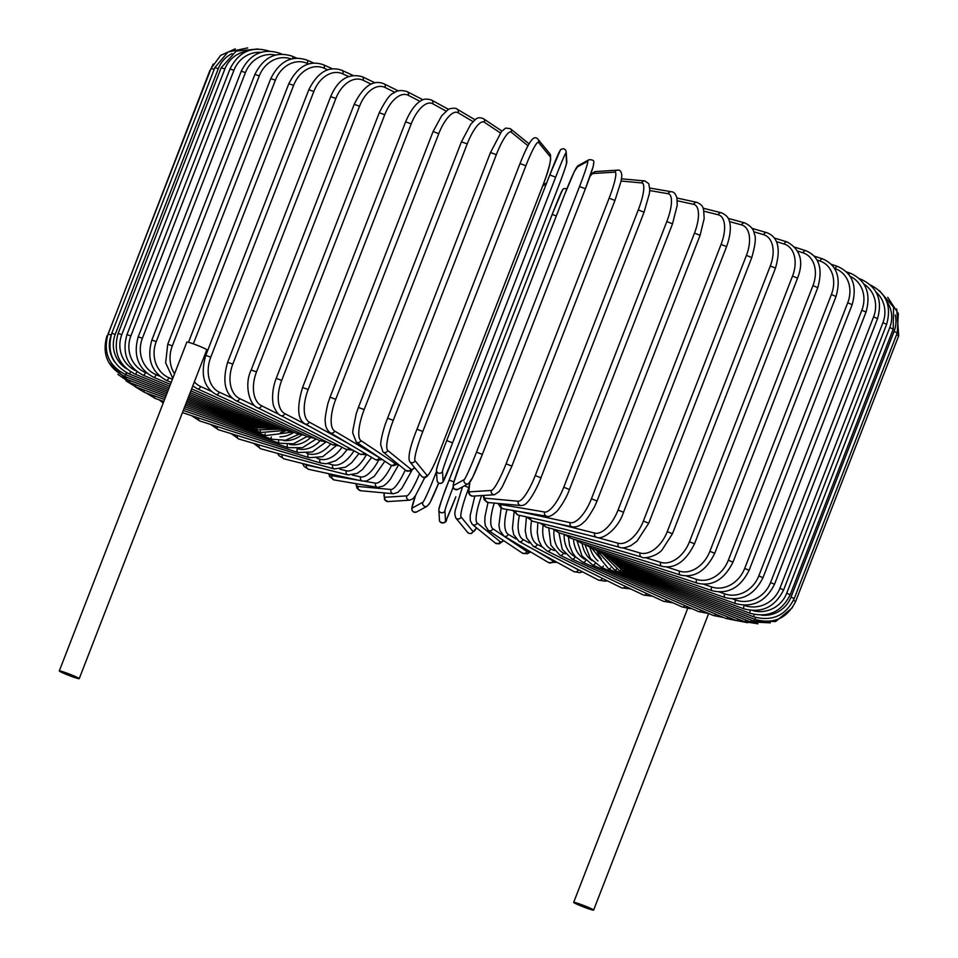 <?xml version="1.0" encoding="UTF-8"?>
<svg xmlns="http://www.w3.org/2000/svg" width="958" height="958" viewBox="0 0 958 958"><rect width="100%" height="100%" fill="white"/><g stroke="black" fill="none" stroke-linecap="round" stroke-linejoin="round"><path stroke-width="1.44" d="M59.3 670.923L186.858 342.066A10.694 0.719 21.2 0 1 189.157 342.485A10.694 0.719 21.2 0 1 200.33 346.568A10.694 0.719 21.2 0 1 206.796 349.802L79.239 678.647A10.694 0.719 21.2 0 1 76.939 678.24A10.694 0.719 21.2 0 1 65.755 674.157A10.694 0.719 21.2 0 1 59.3 670.923A10.694 0.719 21.2 0 1 61.599 671.33A10.694 0.719 21.2 0 1 72.784 675.426A10.694 0.719 21.2 0 1 79.239 678.647M691.448 608.438L690.059 608.665M575.974 902.783A10.694 0.719 21.2 0 1 587.158 906.867A10.694 0.719 21.2 0 1 593.613 910.1A10.694 0.719 21.2 0 1 591.314 909.681A10.694 0.719 21.2 0 1 580.129 905.597A10.694 0.719 21.2 0 1 573.674 902.364A10.694 0.719 21.2 0 1 575.974 902.783M316.966 458.283L319.96 459.157A28.309 17.483 -65.8 0 0 342.018 447.242M237.297 435.531A3.149 2.467 106.3 0 0 238.841 439.015L321.325 463.193L326.307 463.756L335.695 460.75L342.03 455.816L347.047 449.769M319.96 459.157A3.149 2.467 106.3 0 0 321.325 463.193M306.74 453.314L308.117 453.733A28.309 19.352 -65.2 0 0 330.702 443.901M308.117 453.733A3.149 2.287 107.1 0 0 309.278 457.708L322.666 456.691L335.995 445.877M217.071 426.514A3.149 2.287 107.1 0 0 218.448 429.735L309.278 457.708M297.507 448.691A28.309 21.064 -64.5 0 0 320.092 440.788M297.255 448.715A3.149 2.096 107.8 0 0 298.225 452.523L312.236 451.996L325.876 442.045M198.557 417.975A3.149 2.096 107.8 0 0 199.743 420.957L298.225 452.523M289.651 444.428A28.309 22.621 -63.7 0 0 310.356 437.794M287.34 444.536A3.149 1.88 108.3 0 0 288.25 447.685L302.488 447.697L316.212 438.956M182.463 412.527A3.149 1.88 108.3 0 0 182.882 412.778L288.25 447.685M283.628 440.512A28.309 24.01 -62.6 0 0 301.542 435.004M278.67 440.608A3.149 1.653 108.8 0 0 279.449 443.243L293.471 443.805L307.039 436.513M279.987 436.836A28.309 25.219 -61.2 0 0 293.603 432.525M271.258 437.004A3.149 1.413 109.3 0 0 271.868 439.207L285.508 440.237L298.776 434.309M154.597 395.965A3.149 1.413 109.3 0 0 155.148 398.42L163.818 401.45M280.407 432.717A28.309 26.225 -59.3 0 0 286.358 430.477M265.15 433.77A3.149 1.162 109.7 0 0 265.558 435.627L291.663 432.226M144.155 390.038A3.149 1.162 109.7 0 0 144.49 392.361L164.56 399.534M260.36 430.944A3.149 0.91 110 0 0 260.588 432.513L285.724 430.381M135.976 384.9A3.149 0.91 110 0 0 136.084 387.092L165.255 397.738M256.948 428.537A3.149 0.635 110.4 0 0 256.983 429.902L280.191 429.184M130.12 380.601A3.149 0.635 110.4 0 0 129.989 382.673L165.926 396.037M254.924 426.597L254.768 427.807L275.736 428.238M126.636 377.165L126.252 379.129L166.56 394.397M213.215 64.042L210.377 70.305M107.404 335.983L209.958 70.257M254.325 425.136L253.966 426.25L272.551 427.519M126.025 373.333L124.911 376.494L167.183 392.792M235.309 48.834L220.603 55.396L211.119 68.413L214.173 69.371M111.188 335.049L108.074 334.067L211.119 68.413M110.829 336.222A28.309 28.201 61.3 0 0 114.996 362.304M255.139 424.19L254.588 425.232L270.12 427.136M126.887 372.878L125.953 374.782L167.794 391.199M214.867 67.575L218.292 68.677L115.247 334.342L111.823 333.228L214.867 67.575L227.956 52.031L247.703 47.9M232.04 53.612A28.309 27.95 86.3 0 0 218.292 68.677M115.247 334.342A28.309 27.95 86.3 0 0 126.348 368.638M257.379 423.795L256.612 424.777L268.755 426.969M130.707 371.896L129.402 374.003L168.428 389.583M221.178 67.767L224.855 68.976L121.81 334.629L118.133 333.42L221.178 67.767L236.147 51.109L258.001 48.978M246.936 51.289A28.309 27.495 95.3 0 0 224.855 68.976M121.81 334.629A28.309 27.495 95.3 0 0 135.844 370.77M261.019 423.951A3.149 0.719 112.1 0 1 260.025 424.873L269.581 427.029M136.994 371.668A3.149 0.719 112.1 0 1 135.198 374.171L169.063 387.93M229.992 68.976L233.92 70.281L130.875 335.935L126.959 334.629L229.992 68.976C238.674 51.792 251.738 45.852 269.198 51.145M260.899 52.343A28.309 26.824 99.7 0 0 233.92 70.281M130.875 335.935A28.309 26.824 99.7 0 0 145.508 372.542L146.682 373.033M266.025 424.657A3.149 0.982 112.5 0 1 264.815 425.52L273.281 427.591M145.508 372.542A3.149 0.982 112.5 0 1 143.317 375.285L169.734 386.206M241.26 71.191L245.428 72.604L142.383 338.258L138.215 336.857L241.26 71.191C249.966 53.959 262.743 47.96 279.604 53.205A3.149 1.233 -67.2 0 1 280.059 54.247M275.473 55.061A28.309 25.95 102.3 0 0 245.428 72.604M142.383 338.258A28.309 25.95 102.3 0 0 156.142 374.698L159.687 376.183M272.371 425.903A3.149 1.233 112.8 0 1 270.934 426.729L278.982 428.729M156.142 374.698A3.149 1.233 112.8 0 1 153.699 377.32L170.44 384.386M254.888 74.413L259.283 75.91L156.238 341.575L151.855 340.066L254.888 74.413C263.63 57.097 276.072 51.025 292.202 56.187A3.149 1.485 -66.7 0 1 292.669 58.642M291.256 58.977A28.309 24.884 104.1 0 0 259.283 75.91M156.238 341.575A28.309 24.884 104.1 0 0 168.943 377.763L172.428 379.26M280.011 427.687A3.149 1.485 113.3 0 1 278.335 428.466L286.262 430.429M168.943 377.763A3.149 1.485 113.3 0 1 166.249 380.29L171.207 382.41M270.779 78.604L275.377 80.197L172.332 345.85L167.734 344.257L270.779 78.604C279.568 61.192 291.603 55.013 306.883 60.055A3.149 1.724 -66.3 0 1 307.29 63.396A28.309 23.627 105.4 0 0 275.377 80.197M308.548 63.947L307.29 63.396M172.332 345.85A28.309 23.627 105.4 0 0 174.56 373.764M288.885 429.974A3.149 1.724 113.7 0 1 286.957 430.741L294.789 432.633M327.696 69.826L324.115 68.21A28.309 22.19 106.3 0 0 293.603 85.406L193.348 343.874M194.354 381.859A28.309 22.19 106.3 0 0 200.653 386.529L211.227 391.295M188.498 342.293L288.801 83.717L293.603 85.406M200.653 386.529A3.149 1.94 114.2 0 1 197.492 388.852L192.774 385.942M298.932 432.765A3.149 1.94 114.2 0 1 296.752 433.519L197.492 388.852M324.115 68.21A3.149 1.94 -65.8 0 0 323.541 64.797L332.402 68.784M308.811 89.741L313.817 91.525L210.772 357.178L205.778 355.406L308.811 89.741C317.721 72.054 328.798 65.599 342.042 70.365A3.149 2.155 -65.2 0 1 342.784 73.862A28.309 20.573 107.1 0 0 313.817 91.525M348.58 76.544L342.784 73.862M210.772 357.178A28.309 20.573 107.1 0 0 219.31 392.181L232.183 398.121M310.093 436.022A3.149 2.155 114.8 0 1 307.626 436.788L315.206 438.465M219.31 392.181A3.149 2.155 114.8 0 1 215.933 394.397L307.626 436.788M330.678 96.626L335.851 98.482L232.806 364.136L227.633 362.28L330.678 96.626C337.935 79.586 348.461 72.952 362.244 76.724A3.149 2.335 -64.5 0 1 363.13 80.28A28.309 18.813 107.8 0 0 335.851 98.482M371.057 84.065L363.13 80.28M232.806 364.136A28.309 18.813 107.8 0 0 239.656 398.6L254.816 405.833M322.271 439.722A3.149 2.335 115.5 0 1 319.505 440.512L326.953 442.045M239.656 398.6A3.149 2.335 115.5 0 1 236.063 400.731L319.505 440.512M354.221 104.302L359.549 106.23L256.505 371.884L251.188 369.956L354.221 104.302C363.286 86.16 373.213 79.334 384.014 83.837A3.149 2.515 -63.7 0 1 385.008 87.441A28.309 16.909 108.3 0 0 359.549 106.23M394.935 92.363L385.008 87.441M256.505 371.884A28.309 16.909 108.3 0 0 261.546 405.761L279.137 414.479M335.384 443.805A3.149 2.515 116.3 0 1 332.282 444.68L339.623 445.997M261.546 405.761A3.149 2.515 116.3 0 1 257.75 407.797L332.282 444.68M379.272 112.721L384.733 114.721L281.7 380.386L276.227 378.374L379.272 112.721C385.535 100.315 390.349 93.776 393.714 93.082C396.84 90.363 401.33 89.872 407.174 91.633A3.149 2.67 -62.6 0 1 408.264 95.285A28.309 14.873 108.8 0 0 384.733 114.721M420.035 101.38L408.264 95.285M281.7 380.386A28.309 14.873 108.8 0 0 284.789 413.605L311.805 427.603M349.347 448.212A3.149 2.67 117.4 0 1 345.874 449.242L353.131 450.296M284.789 413.605A3.149 2.67 117.4 0 1 280.814 415.533L345.874 449.242M405.629 121.822L411.21 123.881L308.165 389.547L302.584 387.475L405.629 121.822C412.108 106.434 418.778 101.931 420.502 101.081C423.101 98.878 426.789 98.542 431.555 100.063A3.149 2.802 -61.2 0 1 432.693 103.739A28.309 12.717 109.3 0 0 411.21 123.881M446.129 111.116L432.693 103.739M308.165 389.547A28.309 12.717 109.3 0 0 309.23 422.071L348.88 443.841M364.064 452.871A3.149 2.802 118.8 0 1 360.16 454.164L367.405 454.858M309.23 422.071A3.149 2.802 118.8 0 1 305.063 423.891L360.16 454.164M433.088 131.533L438.776 133.653L335.731 399.306L330.043 397.187L433.088 131.533L441.602 115.882L447.793 109.907C448.104 108.458 456.128 107.44 456.99 109.068A3.149 2.91 -59.3 0 1 458.14 112.757A28.309 10.466 109.7 0 0 438.776 133.653M473.001 121.594L458.14 112.757M335.731 399.306A28.309 10.466 109.7 0 0 334.665 431.076L379.392 457.673A28.309 10.466 109.7 0 0 379.979 457.96M379.392 457.673A3.149 2.91 120.7 0 1 375.033 459.397L376.734 460.127L382.374 459.565M334.665 431.076A3.149 2.91 120.7 0 1 330.306 432.8L375.033 459.397M461.552 141.88L467.217 143.94L364.172 409.605L358.412 407.425L461.457 141.772L470.761 124.241L475.527 119.379C477.503 117.547 480.09 117.283 483.299 118.612A3.149 3.006 -56.2 0 1 484.389 122.265A28.309 8.143 110 0 0 467.217 143.94M500.399 132.958L484.389 122.265M364.172 409.605A28.309 8.143 110 0 0 360.915 440.584L394.912 463.301A28.309 8.143 110 0 0 397.295 463.54M394.912 463.301A3.149 3.006 123.8 0 1 390.337 464.881L392.996 465.804L398.061 464.163M360.915 440.584A3.149 3.006 123.8 0 1 356.34 442.165L390.337 464.881M490.556 152.538L496.328 154.681L393.283 420.346L387.511 418.191M527.954 145.736L511.249 132.18A28.309 5.76 110.4 0 0 496.328 154.681M511.249 132.18A3.149 3.078 -50.9 0 0 510.339 128.659L505.644 128.085L501.513 131.509L490.508 152.478L385.248 424.274C380.47 439.291 380.709 444.344 380.721 444.847L382.913 451.865L405.929 470.546A3.149 3.078 129.1 0 0 410.79 469.169A28.309 5.76 110.4 0 0 414.527 467.54M393.283 420.346A28.309 5.76 110.4 0 0 387.774 450.5L410.79 469.169M387.774 450.5A3.149 3.078 129.1 0 1 382.913 451.865M417.005 429.196L520.014 163.555L525.87 165.794L422.825 431.459L416.993 429.244M422.825 431.459A28.309 3.329 110.7 0 0 415.042 460.75L426.909 475.24A28.309 3.329 110.7 0 0 439.542 451.865L542.587 186.211A28.309 3.329 110.7 0 0 550.371 156.92L538.516 142.431A28.309 3.329 110.7 0 0 525.87 165.794M538.516 142.431A3.149 3.114 -39.3 0 0 538.025 139.329C534.564 135.593 530.792 136.611 520.014 163.555L416.981 429.208C410.156 446.32 407.725 457.134 409.689 461.636L421.544 476.126A3.149 3.114 140.7 0 0 426.909 475.24M550.371 156.92A3.149 3.114 -39.3 0 0 549.88 153.819L538.025 139.329M542.587 186.211L542.563 186.259C549.413 169.123 551.844 158.321 549.88 153.819M421.544 476.126C425.005 479.85 428.789 478.844 439.554 451.901L542.599 186.247M415.042 460.75A3.149 3.114 140.7 0 1 409.689 461.636M549.772 174.931L555.64 177.194L452.595 442.847L446.727 440.584L549.772 174.931M452.595 442.847A28.309 0.874 111.1 0 0 442.512 471.264L443.123 481.455A28.309 0.874 111.1 0 0 453.457 457.206L556.502 191.552A28.309 0.874 111.1 0 0 566.585 163.135L565.974 152.945A28.309 0.874 111.1 0 0 555.64 177.194M565.974 152.945A3.149 3.137 -3.5 0 0 566.178 151.627C565.256 148.658 563.376 148.023 560.538 149.723L549.772 174.919A28.309 0.874 -68.9 0 1 560.107 150.681M436.644 469.001A28.309 0.874 -68.9 0 1 446.727 440.584L549.772 174.919M566.585 163.135A3.149 3.137 -3.5 0 0 566.801 161.818L566.178 151.627M443.123 481.455A3.149 3.137 176.5 0 1 437.052 480.509C437.974 483.479 439.854 484.113 442.692 482.413L453.457 457.217L556.502 191.564C562.657 175.913 566.094 165.997 566.801 161.818M442.512 471.264A3.149 3.137 176.5 0 1 436.429 470.318L437.052 480.509M593.433 163.638A28.309 1.593 111.4 0 1 585.398 188.762L593.194 166.476L593.852 162.321C594.068 160.477 592.439 159.615 588.99 159.735A3.149 3.137 61.3 0 0 587.577 161.339L576.944 167.159A28.309 1.593 -68.6 0 0 564.561 194.678L461.516 460.343A28.309 1.593 -68.6 0 0 453.481 485.478L464.115 479.671A28.309 1.593 -68.6 0 0 476.497 452.14L579.542 186.487L585.398 188.774L482.353 454.415M579.542 186.487A28.309 1.593 -68.6 0 0 587.577 161.339M585.398 188.774L482.353 454.427L476.497 452.14M464.115 479.671A3.149 3.137 -118.7 0 0 468.546 483.574L472.581 477.527L482.353 454.427A28.309 1.593 111.4 0 1 469.959 481.958M588.99 159.735L578.357 165.542A3.149 3.137 61.3 0 0 576.944 167.159M578.357 165.542L574.321 171.59L564.561 194.678M564.549 194.69L461.516 460.343M461.505 460.355L453.709 482.64L453.05 486.796C452.847 488.64 454.463 489.502 457.912 489.382A3.149 3.137 -118.7 0 1 453.481 485.478M469.923 482.329A28.309 4.048 -68.2 0 0 469.6 491.837L491.406 490.448A28.309 4.048 -68.2 0 0 506.087 463.828L609.132 198.174L614.952 200.462L511.883 466.079M511.871 466.139L614.952 200.462L621.071 181.17L621.838 175.985C621.61 171.769 620.185 169.817 617.575 170.141A3.149 3.102 86.3 0 0 614.88 172.129L593.074 173.518A28.309 4.048 -68.2 0 0 589.972 176.476M609.132 198.174A28.309 4.048 -68.2 0 0 614.88 172.129M491.406 490.448A3.149 3.102 -93.7 0 0 494.508 494.735L499.178 491.526L502.351 486.7L511.907 466.115L506.087 463.828M617.575 170.141L595.768 171.542A3.149 3.102 86.3 0 0 593.074 173.518M469.827 482.449L468.63 492.903L469.779 495.035L472.701 496.136A3.149 3.102 -93.7 0 1 469.6 491.837M483.622 495.43A28.309 6.467 -67.9 0 0 485.514 498.232L518.326 501.262A28.309 6.467 -67.9 0 0 535.247 475.551L638.291 209.898L643.968 212.197M540.923 477.85L644.063 212.185L649.332 193.803L649.764 189.612L648.805 183.697L644.926 180.966A3.149 3.054 95.3 0 0 641.788 182.942L621.095 181.026M638.291 209.898A28.309 6.467 -67.9 0 0 641.788 182.942M518.326 501.262A3.149 3.054 -84.7 0 0 520.877 505.549C523.391 505.644 525.726 504.351 527.894 501.669C528.421 501.13 532.205 497.334 538.564 483.73L541.019 477.838L535.247 475.551M483.215 495.466L484.173 499.777L488.065 502.507A3.149 3.054 -84.7 0 1 485.514 498.232M499.334 503.549A28.309 8.838 -67.5 0 0 501.082 504.591L544.647 512.027A28.309 8.838 -67.5 0 0 563.771 487.215L666.816 221.561L672.516 223.837L677.246 205.18L676.911 197.815C675.57 193.767 673.737 191.744 671.414 191.744A3.149 2.982 99.7 0 0 668.121 193.708L649.716 190.57M666.816 221.561A28.309 8.838 -67.5 0 0 668.121 193.708M569.303 489.502L563.771 487.215M498.004 503.429L500.866 507.812L503.321 508.83A3.149 2.982 -80.3 0 1 501.082 504.591M503.321 508.83L546.886 516.266A3.149 2.982 -80.3 0 1 544.647 512.027M519.452 511.584L570.19 522.661A28.309 11.137 -67.2 0 0 591.445 498.747L694.49 233.093L700.082 235.345L704.178 218.52L703.603 209.694C702.765 208.245 703.843 205.623 696.993 202.401A3.149 2.886 102.3 0 0 693.664 204.341L677.318 200.773M694.49 233.093A28.309 11.137 -67.2 0 0 693.664 204.341M700.082 235.345L597.05 501.01L591.445 498.747M512.566 510.41L518.194 515.069A3.149 2.886 -77.7 0 1 516.146 511.021M518.194 515.069L572.189 526.864A3.149 2.886 -77.7 0 1 570.19 522.661M554.49 522.996L594.75 533.091A28.309 13.364 -66.7 0 0 618.054 510.051L721.087 244.386L726.571 246.625C731.9 231.68 730.224 223.717 729.433 221.573C728.954 217.957 726.32 215.035 721.53 212.82A3.149 2.766 104.1 0 0 718.213 214.772L703.926 211.191M721.087 244.386A28.309 13.364 -66.7 0 0 718.213 214.772M726.571 246.625L623.526 512.279L618.054 510.051M526.637 516.913L532.528 521.188A3.149 2.766 -75.9 0 1 530.552 517.775M532.528 521.188L596.523 537.234A3.149 2.766 -75.9 0 1 594.75 533.091M594.032 536.612L618.138 543.234A28.309 15.484 -66.3 0 0 643.381 521.032L746.426 255.367L751.767 257.57C755.371 244.889 756.221 236.997 754.305 233.884C753.946 229.585 750.785 225.932 744.845 222.939A3.149 2.623 105.4 0 0 741.6 224.914L729.421 221.561M746.426 255.367A28.309 15.484 -66.3 0 0 741.6 224.914M751.767 257.57L648.734 523.224L643.381 521.032M540.037 523.068L546.18 527.139A3.149 2.623 -74.6 0 1 544.36 524.158M546.18 527.139L619.706 547.329A3.149 2.623 -74.6 0 1 618.138 543.234M622.197 547.736L640.172 553.005A28.309 17.483 -65.8 0 0 667.259 531.618L770.304 265.953L775.489 268.108C781.01 248.733 778.112 236.925 766.783 232.674A3.149 2.467 106.3 0 0 763.634 234.686L753.647 231.752M770.304 265.953A28.309 17.483 -65.8 0 0 763.634 234.686M775.489 268.108L672.444 533.774L667.259 531.618M552.67 528.912L559.053 532.864A3.149 2.467 -73.7 0 1 557.412 530.217M559.053 532.864L641.537 557.041A3.149 2.467 -73.7 0 1 640.172 553.005M645.393 557.616L660.697 562.334A28.309 19.352 -65.2 0 0 689.485 541.725L792.529 276.06L797.547 278.167C803.99 261.618 800.529 249.559 787.177 241.967A3.149 2.287 107.1 0 0 784.159 244.015L776.435 241.632M792.529 276.06A28.309 19.352 -65.2 0 0 784.159 244.015M797.547 278.167L694.502 543.821L689.485 541.725M564.43 534.432L571.028 538.324A3.149 2.287 -72.9 0 1 569.579 535.941M571.028 538.324L661.858 566.298A3.149 2.287 -72.9 0 1 660.697 562.334M666.768 567.052L679.545 571.148A28.309 21.064 -64.5 0 0 709.902 551.269L812.947 285.616L817.773 287.651C823.102 268.635 819.138 256.337 805.87 250.733A3.149 2.096 107.8 0 0 803.02 252.828L797.619 251.092M812.947 285.616A28.309 21.064 -64.5 0 0 803.02 252.828M817.773 287.651L714.728 553.317L709.902 551.269M575.219 539.617L582.009 543.485A3.149 2.096 -72.2 0 1 580.764 541.318M582.009 543.485L680.479 575.051A3.149 2.096 -72.2 0 1 679.545 571.148M686.287 575.974L696.586 579.386A28.309 22.621 -63.7 0 0 728.355 560.191L831.388 294.537L836.023 296.513C841.292 277.64 836.873 265.115 822.73 258.923A3.149 1.88 108.3 0 0 820.048 261.067L817.042 260.061M831.388 294.537A28.309 22.621 -63.7 0 0 820.048 261.067M836.023 296.513L732.978 562.166L728.355 560.191M584.967 544.431L591.912 548.299A3.149 1.88 -71.7 0 1 590.87 546.323M591.912 548.299L697.292 583.206A3.149 1.88 -71.7 0 1 696.586 579.386M703.855 584.32L711.674 586.979A28.309 24.01 -62.6 0 0 744.689 568.417L847.734 302.764L852.141 304.668C857.386 285.915 852.548 273.174 837.639 266.444A3.149 1.653 108.8 0 0 835.148 268.659L834.562 268.456M847.734 302.764A28.309 24.01 -62.6 0 0 835.148 268.659M852.141 304.668L749.096 570.321L744.689 568.417M593.577 548.85L600.678 552.73A3.149 1.653 -71.2 0 1 599.828 550.922M600.678 552.73L712.141 590.727A3.149 1.653 -71.2 0 1 711.674 586.979M719.362 592.008L724.703 593.876A28.309 25.219 -61.2 0 0 758.796 575.89L861.841 310.224L866.02 312.057C871.229 293.399 866.044 280.478 850.465 273.269A3.149 1.413 109.3 0 0 848.764 274.407M861.841 310.224A28.309 25.219 -61.2 0 0 850.129 276.335M866.02 312.057L762.975 577.71L758.796 575.89M601.001 552.85L608.21 556.742A3.149 1.413 -70.7 0 1 607.564 555.077M608.21 556.742L724.919 597.529A3.149 1.413 -70.7 0 1 724.703 593.876M732.678 598.978L735.588 600.019A28.309 26.225 -59.3 0 0 770.567 582.536L873.6 316.882L877.552 318.619C882.737 300.046 877.265 286.945 861.122 279.341A3.149 1.162 109.7 0 0 860.38 279.592M873.6 316.882A28.309 26.225 -59.3 0 0 863.912 284.071M877.552 318.619L774.507 584.284L770.567 582.536M607.109 556.335L614.473 560.322A3.149 1.162 -70.3 0 1 614.018 558.777M614.473 560.322L735.54 603.588A3.149 1.162 -70.3 0 1 735.588 600.019M743.731 605.193L744.21 605.36A28.309 27.04 -56.2 0 0 779.896 588.32L882.941 322.666L886.641 324.319C891.814 305.794 886.114 292.561 869.541 284.598M882.941 322.666A28.309 27.04 -56.2 0 0 876.019 292.022M886.641 324.319L783.608 589.972L779.896 588.32M611.575 559.089L619.407 563.412A3.149 0.91 -70 0 1 619.155 561.987M619.407 563.412L743.911 608.833A3.149 0.91 -70 0 1 744.21 605.36M752.772 610.593A28.309 27.65 -50.9 0 0 786.734 593.194L889.778 327.54L893.227 329.097L893.575 307.207L879.576 290.825M889.778 327.54A28.309 27.65 -50.9 0 0 886.617 301.195M893.227 329.097L790.182 594.762L786.734 593.194M614.042 560.813L622.975 566.01A3.149 0.635 -69.6 0 1 622.916 564.693M622.975 566.01L749.97 613.24A3.149 0.635 -69.6 0 1 750.354 610.39M761.359 615.144A28.309 28.045 -39.3 0 0 791.021 597.121L894.053 331.468L897.263 332.929L898.329 313.529L887.743 297.339M894.053 331.468A28.309 28.045 -39.3 0 0 895.263 315.002M897.263 332.929L794.218 598.582L791.021 597.121M613.91 560.729L625.143 568.094L625.299 566.873M625.143 568.094L753.671 616.772L754.162 614.461M896.556 334.737L898.7 335.779L896.712 308.955M898.7 335.779L795.655 601.444L793.464 600.367M612.605 559.855L625.909 569.639L626.269 568.513M625.909 569.639L754.976 619.395L755.634 617.443M610.342 558.442L625.263 570.633L626.161 568.801M625.263 570.633L753.898 621.095L754.772 619.311M606.989 556.287L623.215 571.088L623.981 570.094M623.215 571.088L750.425 621.85L751.539 620.161M602.965 554.215L619.754 570.968A3.149 0.719 -67.9 0 0 620.784 569.986M619.754 570.968L744.582 621.67A3.149 0.719 -67.9 0 0 745.959 620.065M597.912 551.592L614.928 570.309A3.149 0.982 -67.5 0 0 616.257 569.28M614.928 570.309L736.427 620.545A3.149 0.982 -67.5 0 0 738.055 619.012M597.097 551.173A28.309 25.95 102.3 0 0 601.361 558.885M591.828 548.275L608.773 569.088A3.149 1.233 -67.2 0 0 610.438 567.962M608.773 569.088L726.008 618.485A3.149 1.233 -67.2 0 0 727.888 617.024M590.044 547.581A28.309 24.884 104.1 0 0 597.972 560.945M584.847 544.395L590.379 558.466L601.337 567.328A3.149 1.485 -66.7 0 0 603.384 566.058M601.337 567.328L713.411 615.515A3.149 1.485 -66.7 0 0 715.566 614.09M582.165 543.533A28.309 23.627 105.4 0 0 592.188 560.705M577.111 541.09L581.997 555.88L592.655 565.04A3.149 1.724 -66.3 0 0 595.134 563.543M592.655 565.04L698.729 611.635A3.149 1.724 -66.3 0 0 701.148 610.246M573.519 539.091A28.309 22.19 106.3 0 0 584.596 559.221M568.453 537.282L569.591 545.581L572.561 552.778L575.459 556.778L582.811 562.238A3.149 1.94 -65.8 0 0 585.757 560.406M690.395 608.713L682.084 606.905A3.149 1.94 -65.8 0 0 684.778 605.504M564.142 534.348A28.309 20.573 107.1 0 0 575.267 556.718L575.507 556.837M558.957 532.84L562.19 549.257L571.878 558.945A3.149 2.155 -65.2 0 0 575.267 556.718M571.878 558.945L663.583 601.325A3.149 2.155 -65.2 0 0 666.552 599.912M553.987 530.157A28.309 18.813 107.8 0 0 563.532 553.053L565.28 553.892M548.754 527.834L550.898 545.246L559.939 555.185A3.149 2.335 -64.5 0 0 563.532 553.053M559.939 555.185L643.369 594.966A3.149 2.335 -64.5 0 0 646.65 593.505M543.078 525.774A28.309 16.909 108.3 0 0 550.862 548.958L554.107 550.563M537.881 522.529L537.258 532.648L538.683 540.372L541.737 546.419L547.078 550.982A3.149 2.515 -63.7 0 0 550.862 548.958M547.078 550.982L621.61 587.865A3.149 2.515 -63.7 0 0 625.191 586.296M531.534 520.877A28.309 14.873 108.8 0 0 537.366 544.431L542.096 546.886M526.433 516.877L525.235 530.768L526.684 537.965L533.378 546.371A3.149 2.67 -62.6 0 0 537.366 544.431M533.378 546.371L598.451 580.069A3.149 2.67 -62.6 0 0 602.342 578.333M571.459 566.082L578.225 569.806A28.309 12.717 109.3 0 0 579.746 570.381M519.487 515.356A28.309 12.717 109.3 0 0 523.128 539.546L529.367 542.97M514.039 512.602L512.446 528.337L513.716 534.624L518.961 541.378A3.149 2.802 -61.2 0 0 523.128 539.546M518.961 541.378L574.058 571.639A3.149 2.802 -61.2 0 0 578.225 569.806M534.408 549.856L552.982 560.909A28.309 10.466 109.7 0 0 555.496 561.436M507.022 509.464A28.309 10.466 109.7 0 0 508.267 534.313L516.099 538.971M501.142 507.991L498.938 525.152L499.86 530.421L503.908 536.037A3.149 2.91 -59.3 0 0 508.267 534.313M503.908 536.037L548.623 562.621A3.149 2.91 -59.3 0 0 552.982 560.909M494.28 503.082A28.309 8.143 110 0 0 492.891 528.78L526.888 551.509A28.309 8.143 110 0 0 529.906 551.497M488.005 502.507L485.011 516.374L484.796 521.499L485.335 525.667L488.317 530.361A3.149 3.006 -56.2 0 0 492.891 528.78M488.317 530.361L522.314 553.089A3.149 3.006 -56.2 0 0 526.888 551.509M481.611 495.561A28.309 5.76 110.4 0 0 477.132 522.996L500.148 541.665A28.309 5.76 110.4 0 0 503.453 540.48M474.857 495.993L470.174 515.488L470.258 520.481L472.258 524.361A3.149 3.078 -50.9 0 0 477.132 522.996M472.258 524.361L495.274 543.042A3.149 3.078 -50.9 0 0 500.148 541.665M468.606 488.376A28.309 3.329 110.7 0 0 461.085 516.997L472.953 531.486A28.309 3.329 110.7 0 0 476.545 527.834M464.438 485.814L468.725 487.586M462.463 486.892L455.194 510.506L454.751 513.847L455.733 517.883A3.149 3.114 -39.3 0 0 461.085 516.997M455.733 517.883L467.6 532.373A3.149 3.114 -39.3 0 0 472.953 531.486M445.506 521.02A3.149 3.137 -3.5 0 1 439.435 520.074C438.501 522.649 446.656 524.756 446.608 519.26L455.852 496.771A28.309 0.874 111.1 0 1 445.506 521.02L444.895 510.83A28.309 0.874 111.1 0 1 453.122 487.227M439.027 508.566A28.309 0.874 -68.9 0 1 449.11 480.15L552.155 214.484A28.309 0.874 -68.9 0 1 562.502 190.247M566.968 188.57L563.627 188.678L562.562 189.768L552.155 214.484L556.323 215.885M552.155 214.484L449.11 480.138L453.936 481.826M449.11 480.138C444.32 491.897 440.884 501.812 438.824 509.884A3.149 3.137 -3.5 0 0 444.895 510.83M415.521 495.597A28.309 1.593 -68.6 0 0 412.191 508.063L422.825 502.243A3.149 3.137 61.3 0 0 427.256 506.147L430.214 502.267L438.644 483.131A28.309 1.593 111.4 0 1 428.669 504.531M546.276 183.936L542.743 185.864M422.825 502.243A28.309 1.593 -68.6 0 0 435.219 474.725L436.501 471.408M435.219 474.725L436.728 475.12M412.191 508.063A3.149 3.137 61.3 0 0 416.622 511.967L427.256 506.147M384.206 492.915A28.309 4.048 -68.2 0 0 384.96 497.262L406.767 495.873A28.309 4.048 -68.2 0 0 419.616 473.767M406.767 495.873A3.149 3.102 86.3 0 0 409.856 500.16L412.958 498.675L415.461 495.693L424.885 477.395M384.96 497.262A3.149 3.102 86.3 0 0 388.05 501.561L409.856 500.16M356.268 483.718A28.309 6.467 -67.9 0 0 358.148 486.448L390.96 489.49A28.309 6.467 -67.9 0 0 405.27 470.007M390.96 489.49A3.149 3.054 95.3 0 0 393.51 493.765L397.965 492.28L401.821 488.364L411.856 470.45M358.148 486.448A3.149 3.054 95.3 0 0 360.699 490.736L393.51 493.765M364.567 481.275L375.536 483.143A28.309 8.838 -67.5 0 0 391.523 465.492M329.696 473.899A28.309 8.838 -67.5 0 0 331.971 475.707L359.37 480.389M375.536 483.143A3.149 2.982 99.7 0 0 377.775 487.382L383.547 485.934L387.044 483.083L390.469 479.06L398.684 464.666M331.971 475.707A3.149 2.982 99.7 0 0 334.21 479.946L377.775 487.382M352.34 475.084L360.615 476.892A28.309 11.137 -67.2 0 0 378.506 460.391M304.536 464.007A28.309 11.137 -67.2 0 0 306.632 465.109L324.331 468.965M360.615 476.892A3.149 2.886 102.3 0 0 362.615 481.096L366.71 480.964L374.303 476.306L384.853 461.217M306.632 465.109A3.149 2.886 102.3 0 0 308.62 469.3L362.615 481.096M339.922 469.18L346.305 470.785A28.309 13.364 -66.7 0 0 366.148 455.134M281.353 454.415A28.309 13.364 -66.7 0 0 282.311 454.739L284.837 455.361M346.305 470.785A3.149 2.766 104.1 0 0 348.089 474.929L357.166 473.396L362.483 469.528L371.644 457.385M282.311 454.739A3.149 2.766 104.1 0 0 284.095 458.882L348.089 474.929M328.067 463.576L332.725 464.858A28.309 15.484 -66.3 0 0 353.981 450.763M332.725 464.858A3.149 2.623 105.4 0 0 334.294 468.953L345.563 467.193L351.61 462.786L359.022 453.529M259.103 444.955A3.149 2.623 105.4 0 0 260.768 448.763L334.294 468.953M231.285 433.687L238.841 439.015M218.448 429.735L210.509 424.406M199.743 420.957L191.468 415.628M183.265 410.455L279.449 443.243M163.219 403.007L159.124 399.809M184.02 408.515L271.868 439.207M155.148 398.42L146.059 392.912M184.714 406.731L265.558 435.627M144.49 392.361L135.174 386.745M185.361 405.066L260.588 432.513M136.084 387.092L126.049 380.877M185.972 403.498L256.983 429.902M129.989 382.673L117.87 374.362M186.559 401.977L254.768 427.807M126.252 379.129L108.901 362.735M187.133 400.48L253.966 426.25M124.911 376.494C107.751 367.884 101.764 354.364 106.913 335.911M187.708 399.007L254.588 425.232M125.953 374.782C108.877 366.088 102.913 352.508 108.074 334.067M188.283 397.51L256.612 424.777M129.402 374.003C112.517 365.285 106.649 351.694 111.823 333.228M188.882 395.977L260.025 424.873M135.198 374.171C118.636 365.489 112.948 351.909 118.133 333.42M189.504 394.385L264.815 425.52M143.317 375.285C127.21 366.71 121.75 353.155 126.959 334.629M281.844 54.151L279.604 53.205M190.163 392.684L270.934 426.729M153.699 377.32C138.156 368.926 132.994 355.43 138.215 336.857M296.74 58.139L292.202 56.187M190.87 390.864L278.335 428.466M166.249 380.29C151.4 372.123 146.598 358.711 151.855 340.066M313.637 63.024L306.883 60.055M191.648 388.864L286.957 430.741M172.799 378.29L165.638 362.771L167.734 344.257M304.452 435.315L296.752 433.519M288.801 83.717C297.639 66.186 309.218 59.875 323.541 64.797M352.879 75.383L342.042 70.365M215.933 394.397C203.731 387.343 200.342 374.35 205.778 355.406M374.925 82.771L362.244 76.724M236.063 400.731C224.926 394.181 222.112 381.368 227.633 362.28M398.348 90.926L384.014 83.837M257.75 407.797C249.487 405.246 243.907 384.565 251.188 369.956M422.981 99.812L407.174 91.633M280.814 415.533C278.754 415.054 276.527 412.275 274.132 407.198C272.479 404.408 270.994 391.642 276.227 378.374M448.595 109.416L431.555 100.063M305.063 423.891C297.519 419.628 296.693 407.485 302.584 387.475M474.988 119.774L456.99 109.068M330.306 432.8C327.037 430.358 325.385 426.765 325.349 421.999C324.63 420.418 325.492 414.215 327.935 403.39L330.043 397.187M501.908 131.042L483.299 118.612M356.34 442.165L352.807 433.208L352.843 430.549L356.22 413.7L358.412 407.425M529.02 143.82L510.339 128.659M414.694 467.755L410.623 471.12L405.929 470.546M436.429 470.318C437.147 466.139 440.572 456.224 446.727 440.584M468.546 483.574L457.912 489.382M595.768 171.542L592.655 173.027L590.104 176.068M494.508 494.735L472.701 496.136M621.526 178.799L644.926 180.966M520.877 505.549L488.065 502.507M672.516 223.837L568.753 491.31C564.789 501.86 556.538 512.219 556.155 511.955C552.048 515.632 548.946 517.069 546.886 516.266M649.775 188.055L671.414 191.744M676.947 198.019L696.993 202.401M572.189 526.864C576.465 527.355 580.356 525.774 583.865 522.086C585.637 521.176 589.146 516.158 594.391 507.045L597.05 501.01M703.124 208.197L721.53 212.82M596.523 537.234C602.187 540.372 617.874 529.475 623.526 512.279M728.176 218.364L744.845 222.939M619.706 547.329C621.658 548.455 625.418 547.868 630.987 545.557L637.058 541.126L648.734 523.224M751.958 228.339L766.783 232.674M641.537 557.041C644.051 559.424 657.751 555.748 662.241 549.653L672.444 533.774M774.327 238.015L787.177 241.967M661.858 566.298C674.839 569.076 685.724 561.592 694.502 543.821M795.104 247.284L805.87 250.733M680.479 575.051C694.562 578.165 705.974 570.92 714.728 553.317M814.156 256.073L822.73 258.923M697.292 583.206C712.345 586.667 724.236 579.65 732.978 562.166M831.328 264.3L837.639 266.444M712.141 590.727C728.068 594.499 740.39 587.697 749.096 570.321M846.501 271.892L850.465 273.269M724.919 597.529C741.612 601.612 754.293 595.002 762.975 577.71M859.554 278.778L861.122 279.341M735.54 603.588C752.856 607.935 765.849 601.504 774.507 584.284M743.911 608.833C761.718 613.431 774.95 607.144 783.608 589.972M749.97 613.24C768.148 618.054 781.548 611.899 790.182 594.762M753.671 616.772C772.076 621.754 785.584 615.695 794.218 598.582M754.976 619.395C773.477 624.52 787.033 618.533 795.655 601.444M753.898 621.095L775.657 621.514L792.41 607.647M750.425 621.85L770.304 622.868M744.582 621.67L757.91 623.802M736.427 620.545L747.623 622.724M726.008 618.485L736.57 620.604M713.411 615.515L723.781 617.551M698.729 611.635L708.872 613.563M593.613 910.1L708.633 613.575M682.084 606.905L582.811 562.238M573.674 902.364L687.652 608.51M663.583 601.325L673.223 602.917M643.369 594.966L652.733 596.319M621.61 587.865L630.699 588.919M598.451 580.069L605.157 581.207L607.264 580.764M574.058 571.639L579.77 572.656L582.644 571.878M548.623 562.621L557.017 562.274M522.314 553.089L527.247 553.748L530.624 551.916M495.274 543.042L499.238 543.869L503.704 540.647M467.6 532.373L469.097 533.462L471.48 533.51L476.593 527.882M439.435 520.074L438.824 509.884M546.695 182.87L543.15 184.798M416.622 511.967L413.82 512.147L411.988 510.279L411.76 508.411L415.509 495.621M388.05 501.561L384.553 499.729L384.098 492.903M360.699 490.736L357.094 488.484L355.849 483.646M334.21 479.946L329.72 476.593L328.666 473.683M308.62 469.3L304.141 466.45L302.5 463.492M284.095 458.882L278.982 455.637L277.449 453.338M260.768 448.763L253.654 443.362"/></g></svg>
